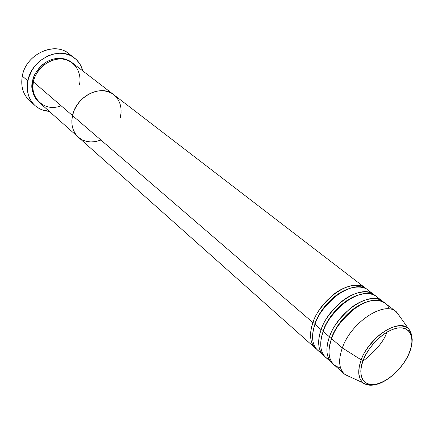 <?xml version="1.0" encoding="UTF-8"?>
<svg xmlns="http://www.w3.org/2000/svg" width="434" height="434" viewBox="0 0 434 434"><rect width="100%" height="100%" fill="white"/><g stroke="black" fill="none" stroke-linecap="round" stroke-linejoin="round"><path stroke-width="0.65" d="M74.339 57.912C78.565 61.183 81.375 65.507 82.764 70.888L80.876 65.794L79.579 63.543L76.303 59.583L72.207 56.48L69.896 55.292L64.861 53.713L62.187 53.339L59.436 53.246L53.832 53.93L48.272 55.742L40.508 60.434L36.033 64.688L32.333 69.657L28.563 77.984L27.375 83.789L27.201 86.675L27.304 89.518L28.346 94.943L30.445 99.853L33.505 104.057L35.355 105.847L37.395 107.41L41.957 109.786L49.286 111.348C43.742 110.99 38.968 109.037 34.959 105.5C28.443 99.256 26.067 91.048 27.83 80.881L22.308 76.086L27.83 80.881C31.443 59.165 59.778 45.565 74.339 57.912L68.436 53.442C53.925 41.154 25.834 54.554 22.308 76.086C26.067 52.698 57.972 40.053 71.198 55.921M39.044 102.218C32.599 94.769 30.445 87.76 32.577 81.185L33.554 81.402L32.577 81.185L34.02 76.411L36.326 71.87L39.396 67.747L43.112 64.21L47.322 61.406L51.847 59.436L56.507 58.384L61.118 58.281L65.496 59.122L69.473 60.863L71.881 62.534C63.548 56.832 54.554 56.952 44.886 62.897C37.291 69.315 33.19 75.413 32.577 81.185L32.04 86.003L32.436 90.663L33.733 94.992L35.876 98.811L39.044 102.218M120.31 117.592L121.075 112.65L120.31 117.592C122.415 107.844 120.18 100.173 113.605 94.585C101.198 83.876 76.129 96.37 72.511 115.574C70.742 124.629 72.69 131.844 78.337 137.209C72.69 131.844 70.742 124.629 72.511 115.574L74.138 110.496L76.655 105.646L79.97 101.22L83.946 97.395L88.417 94.33L93.202 92.149L98.106 90.928L102.929 90.711L107.486 91.498L111.598 93.245L113.692 94.65L111.598 93.245L107.486 91.498L102.929 90.711L98.106 90.928L93.202 92.149L88.417 94.33L83.946 97.395L79.97 101.22L76.655 105.646L74.138 110.496L72.511 115.574L33.44 81.934L72.511 115.574C76.129 96.37 101.198 83.876 113.605 94.585L72.342 62.881C60.201 52.465 36.505 63.793 33.44 81.934C28.926 90.858 40.036 113.741 61.167 105.809M121.075 112.65L120.923 107.833L119.855 103.319L120.923 107.833L121.075 112.65M117.891 99.283L115.108 95.876L117.891 99.283M72.511 115.574L71.838 120.668L72.142 125.578L73.4 130.108L75.554 134.084L78.353 137.22L75.554 134.084L73.4 130.108L72.142 125.578L71.838 120.668L72.511 115.574L312.925 322.603L315.111 323.325L312.925 322.603C320.986 297.648 353.298 276.979 365.509 288.154L366.524 289.017C360.193 282.322 344.732 285.122 333.073 294.86C321.789 305.357 315.073 314.601 312.925 322.603L72.511 115.574M78.511 137.356L82.145 139.808L86.306 141.354L90.842 141.951L95.578 141.582L100.325 140.269L95.578 141.582L90.842 141.951L86.306 141.354L82.145 139.808L78.511 137.356M29.469 100.542C22.975 94.324 20.588 86.171 22.308 76.086C20.588 86.171 22.975 94.319 29.463 100.536L34.959 105.5M79.292 84.88C81.663 77.778 78.722 61.14 62.024 58.981C44.886 58.281 34.112 74.426 33.44 81.934C31.937 90.489 33.944 97.379 39.467 102.608L315.637 348.426C309.984 342.941 309.084 334.332 312.925 322.603C310.044 330.399 308.368 342.936 316.674 349.261L315.637 348.426M313.185 330.751L315.111 323.325C317.693 314.71 329.466 295.955 347.688 289.055C329.466 295.955 317.693 314.71 315.111 323.325M370.43 292.744C365.531 284.492 349.88 285.171 336.996 295.131C324.567 306.035 317.221 315.773 314.959 324.35L321.111 329.65L314.959 324.35C311.091 336.1 311.981 344.721 317.628 350.2L324.719 356.417C316.408 350.135 318.171 337.511 321.111 329.65C329.352 304.527 361.875 283.548 374.021 294.697L367.62 289.776C355.43 278.612 323.059 299.357 314.959 324.35C311.742 332.753 310.196 347.216 321.062 352.403M321.236 338.574L323.319 330.382L321.111 329.65L323.319 330.382C325.945 321.627 338.314 302.21 356.878 295.494C338.314 302.21 325.945 321.627 323.319 330.382M379.028 299.395C374.238 291.084 358.555 291.778 345.535 301.88C332.965 312.93 325.516 322.782 323.184 331.435L329.466 336.838L323.184 331.435C319.234 343.267 320.07 351.914 325.684 357.372L332.927 363.714C324.61 357.48 326.46 344.764 329.466 336.838C337.891 311.547 370.631 290.248 382.707 301.37L376.18 296.351C364.05 285.209 331.473 306.268 323.184 331.435C319.891 339.914 318.258 354.529 329.211 359.602M329.455 346.533L331.695 337.581L329.466 336.838L331.695 337.581C334.364 328.69 347.352 308.607 366.236 302.08C347.352 308.607 334.364 328.69 331.695 337.581L331.907 337.793M396.068 311.634L400.045 316.847L396.747 312.198C385.349 299.932 351.225 321.757 342.317 347.911C351.041 322.359 384.095 300.567 396.068 311.634L384.909 303.057C372.844 291.946 340.055 313.326 331.581 338.661C327.789 347.851 326.449 364.842 340.533 367.82M362.835 361.267C375.942 350.835 383.981 341.119 386.96 332.113M377.168 384.182C371.374 385.918 366.719 385.49 363.209 382.891C358.012 378.394 357.339 370.717 361.191 359.857L342.317 347.911C338.015 360.47 338.943 369.372 345.101 374.613L350.287 376.983L344.422 374.048C338.867 368.634 338.167 359.922 342.317 347.911L331.581 338.661L342.317 347.911L361.191 359.857C369.139 337.278 398.521 318.084 408.269 328.435C400.951 323.552 391.267 325.793 379.213 335.156C369.301 344.639 363.296 352.869 361.191 359.857L363.166 360.383C365.612 351.838 380.618 331.142 397.989 327.93C414.519 326.482 413.401 344.325 409.305 352.728L409.669 352.12M374.021 294.697L375.057 295.581C368.775 288.876 353.271 291.762 341.504 301.63C330.111 312.252 323.314 321.594 321.111 329.65C317.183 341.46 318.03 350.102 323.656 355.565M382.707 301.37L383.759 302.276C377.542 295.565 361.983 298.538 350.108 308.536C338.612 319.294 331.728 328.728 329.466 336.838C325.446 348.735 326.238 357.404 331.836 362.846M389.222 308.981C386.309 299.145 371.043 296.927 356.466 307.191C342.421 318.74 334.126 329.227 331.581 338.661C327.54 350.574 328.316 359.249 333.909 364.69L344.422 374.048M396.747 312.198L408.269 328.435C409.126 329.167 410.135 331.006 411.296 333.958L412.213 339.448C412.208 343.516 411.286 347.932 409.441 352.696L409.305 352.728C406.625 360.996 392.808 380.298 375.741 384.291C359.124 386.803 358.934 369.329 363.166 360.383L365.791 354.686L369.247 349.044L373.397 343.685L378.074 338.835L383.076 334.685L388.202 331.408L393.242 329.129L397.989 327.93L402.264 327.849L405.893 328.874L408.757 330.947L410.754 333.979L411.812 337.836L411.915 342.366L411.063 347.39L409.305 352.728L406.707 358.18L403.365 363.551L399.405 368.65L394.962 373.289L390.204 377.309L385.3 380.558L380.417 382.918L375.741 384.291L371.444 384.616L367.696 383.862L364.641 382.05L362.412 379.235L361.104 375.508L360.784 371.005L361.479 365.895L363.166 360.383L361.191 359.857L359.254 366.464L358.772 373.663L360.046 378.806L361.929 381.703L363.209 382.891C367.658 386.162 373.869 385.967 381.86 382.316M113.605 94.585L365.509 288.154M345.101 374.613L363.209 382.891C364.083 384.367 368.206 384.92 375.573 384.557C386.938 382.663 403.642 367.723 409.441 352.696"/></g></svg>
